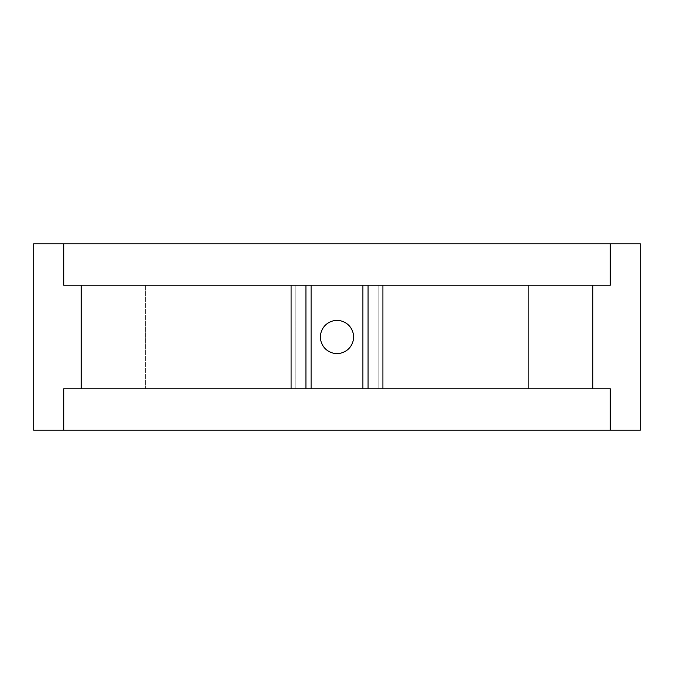 <?xml version="1.0" encoding="UTF-8"?>
<svg xmlns="http://www.w3.org/2000/svg" width="674" height="674" viewBox="0 0 674 674"><rect width="100%" height="100%" fill="white"/><g stroke="black" fill="none" stroke-linecap="round" stroke-linejoin="round"><path stroke-width="0.51" stroke-dasharray="3.37 2.53" d="M337 320.428A16.572 16.572 0 0 0 320.428 337A16.572 16.572 0 0 0 337 353.572A16.572 16.572 0 0 1 320.428 337A16.572 16.572 0 0 1 337 320.428A16.572 16.572 0 0 0 320.428 337A16.572 16.572 0 0 0 337 353.572A16.572 16.572 0 0 0 353.572 337A16.572 16.572 0 0 0 337 320.428A16.572 16.572 0 0 1 353.572 337A16.572 16.572 0 0 1 337 353.572A16.572 16.572 0 0 0 353.572 337A16.572 16.572 0 0 0 337 320.428M63.71 243.777L33.7 243.777L33.7 430.223L63.71 430.223L63.71 388.788L528.382 388.788L528.382 285.212L610.29 285.212L528.382 285.212L528.382 388.788L610.29 388.788L368.071 388.788L610.29 388.788L610.29 430.223L640.3 430.223L640.3 243.777L610.29 243.777L610.29 285.212L63.71 285.212L145.618 285.212L145.618 388.788L63.71 388.788L145.618 388.788L145.618 285.212L305.929 285.212L63.71 285.212L63.71 243.777L610.29 243.777M311.102 388.788L145.618 388.788L295.119 388.788L295.119 285.212L295.119 388.788L368.071 388.788L311.102 388.788L311.102 285.212M362.898 388.788L362.898 285.212M63.71 430.223L610.29 430.223M378.881 388.788L378.881 285.212L378.881 388.788M368.071 388.788L368.071 285.212M305.929 388.788L305.929 285.212M592.825 388.788L592.825 285.212M382.908 388.788L382.908 285.212M81.175 388.788L81.175 285.212M291.092 388.788L291.092 285.212"/><path stroke-width="1.01" d="M337 320.428A16.572 16.572 0 0 0 320.428 337A16.572 16.572 0 0 0 337 353.572A16.572 16.572 0 0 0 353.572 337A16.572 16.572 0 0 0 337 320.428M63.71 388.788L311.102 388.788L311.102 285.212L63.71 285.212L63.71 243.777L33.7 243.777L33.7 430.223L63.71 430.223L63.71 388.788M592.825 388.788L592.825 285.212L610.29 285.212L610.29 243.777L640.3 243.777L640.3 430.223L610.29 430.223L610.29 388.788L311.102 388.788M592.825 285.212L311.102 285.212M362.898 388.788L362.898 285.212M610.29 243.777L63.71 243.777M610.29 430.223L63.71 430.223M382.908 388.788L382.908 285.212M368.071 388.788L368.071 285.212M81.175 388.788L81.175 285.212M291.092 388.788L291.092 285.212M305.929 388.788L305.929 285.212"/></g></svg>
